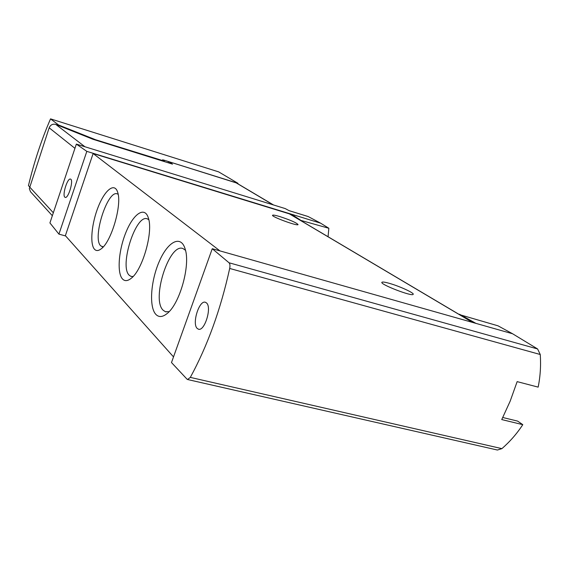 <?xml version="1.0" encoding="UTF-8"?>
<svg xmlns="http://www.w3.org/2000/svg" width="569" height="569" viewBox="0 0 569 569"><rect width="100%" height="100%" fill="white"/><g stroke="black" fill="none" stroke-linecap="round" stroke-linejoin="round"><path stroke-width="0.85" d="M459.389 314.579L497.996 325.817L512.577 333.754L537.598 348.961L229.037 262.771C229.997 263.76 230.21 265.659 229.684 268.454C220.687 309.394 207.564 345.71 190.316 377.389L187.535 379.509L187.016 379.16L171.489 362.553L212.258 248.717L229.037 262.771M497.434 450.022L501.894 448.635C509.966 441.615 516.937 433.628 522.79 424.666L501.744 419.573L510.173 401.152L517.15 381.628L538.153 387.126C540.315 376.458 541.012 365.59 540.258 354.508L537.598 348.961M522.79 424.666L517.634 421.11L502.79 417.504M289.059 210.637L308.099 216.512L320.603 223.169L328.846 228.269L300.183 220.21M328.064 236.732L328.846 228.269M236.455 182.955L168.509 161.568L168.097 162.755M168.509 161.568L172.514 164.135L92.975 139.277L55.719 124.369C52.647 123.736 50.463 124.881 49.169 127.805L29.332 188.624L30.477 191.696L52.341 215.722M308.227 216.569L289.13 210.679L285.24 208.588L76.353 144.106L86.822 151.368L58.934 234.136L49.923 222.934L76.353 144.106M320.603 223.169L86.822 151.368M290.979 214.755L291.2 214.136L300.276 219.954M512.577 333.754L212.258 248.717M459.524 314.252L475.969 323.391M65.627 235.957L58.934 234.136M289.578 213.923L93.124 153.53L65.371 235.673L173.517 356.898M279.927 216.611C290.681 220.167 296.719 222.835 298.056 224.62C297.395 226.32 270.545 216.398 272.608 215.217C273.191 214.862 275.631 215.324 279.927 216.611M389.53 283.398C399.666 286.25 414.595 293.127 413.172 294.337C412.376 296.904 379.374 284.137 381.941 282.274C382.539 281.747 385.064 282.124 389.53 283.398M219.99 250.908L93.124 153.53M94.539 249.293C96.261 251.071 98.465 250.929 101.161 248.859C111.41 241.861 122.299 204.363 117.627 192.158C114.568 182.208 104.952 189.868 98.33 206.625C91.623 223.219 89.646 244.229 94.539 249.293M122.548 279.03C124.789 281.335 127.641 281.122 131.09 278.397C142.499 270.197 153.445 231.882 148.36 217.963C144.803 206.078 133.708 213.482 126.254 231.604C118.686 249.507 116.716 272.971 122.548 279.03M155.892 314.429C158.9 317.495 162.663 317.182 167.186 313.476C179.825 303.782 190.643 264.962 185.16 249.037C180.992 234.577 167.962 241.42 159.427 261.114C150.757 280.538 148.815 307.061 155.892 314.429M185.501 250.31L183.04 248.582C169.327 242.437 151.034 299.543 163.196 310.269L165.423 311.727L169.114 311.634M148.822 219.755L147.371 218.873C135.891 213.588 119.006 266.377 129.263 275.275L130.948 276.378L133.11 276.491M118.153 194.306L117.392 193.915C107.641 189.313 91.979 238.397 100.749 245.872L103.238 246.889M197.244 328.455L198.261 329.11C204.442 332.14 212.23 307.217 206.447 302.893L205.494 302.324C199.314 299.543 191.675 323.775 197.244 328.455M64.816 197.166L65.143 197.379C68.316 199.043 73.984 179.768 70.52 179.107C67.54 177.606 62.049 195.018 64.816 197.166M164.185 161.532L164.228 160.977L162.549 159.832L163.943 160.138L237.949 183.303L218.667 171.881L50.534 118.864C41.466 139.803 34.104 162.058 28.45 185.622L29.609 186.888M58.458 125.443L58.607 125.009L50.534 118.864M58.607 125.009L95.528 139.718L164.334 161.098M237.949 183.303L237.927 183.83M55.719 124.369L84.937 146.752M235.73 182.606L273.191 204.868M501.894 448.635L190.316 377.389M540.258 354.508L229.684 268.454M472.434 322.388L289.102 213.702M49.169 127.805L74.937 148.331M29.588 186.952L53.33 212.77M163.758 160.671L163.943 160.138M93.757 139.519L93.885 139.135M236.235 182.827L273.525 204.968M472.69 322.459L289.436 213.837M166.219 311.926L165.423 311.727M131.489 276.52L130.948 276.378M102.441 246.839L102.057 246.733M497.427 450.029L187.756 379.559M198.261 329.11L198.681 329.216"/></g></svg>
